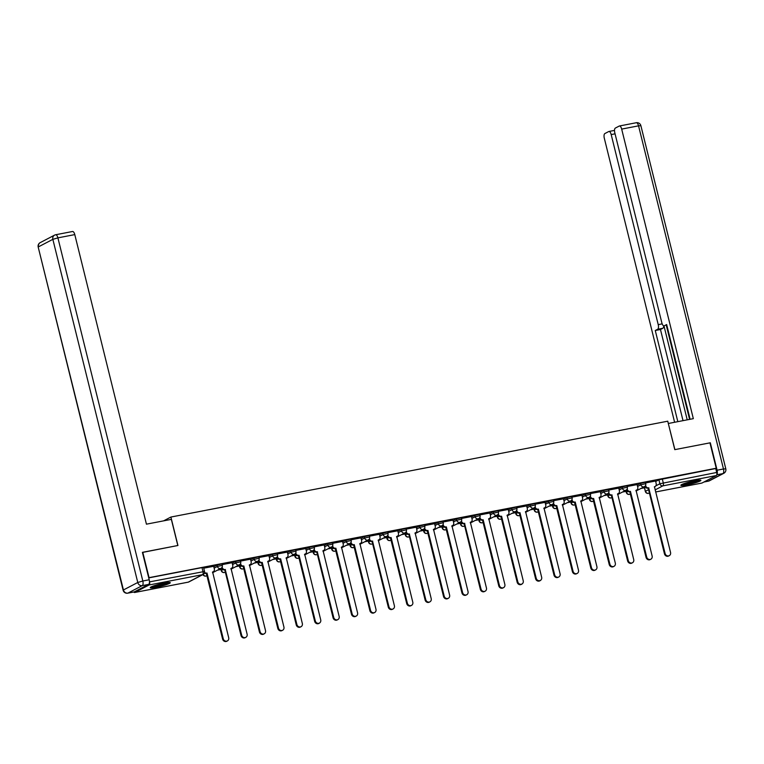 <?xml version="1.0" encoding="UTF-8"?>
<svg xmlns="http://www.w3.org/2000/svg" width="764" height="764" viewBox="0 0 764 764"><rect width="100%" height="100%" fill="white"/><g stroke="black" fill="none" stroke-linecap="round" stroke-linejoin="round"><path stroke-width="1.15" d="M221.971 563.956L217.043 565.045L217.387 566.449L222.314 565.36L221.971 563.956M240.373 560.404L235.446 561.492L235.799 562.896L240.727 561.807L240.373 560.404M258.786 556.851L253.858 557.94L254.211 559.344L259.139 558.255L258.786 556.851M277.198 553.298L272.271 554.397L272.614 555.791L277.542 554.702L277.198 553.298M295.611 549.746L290.683 550.844L291.027 552.248L295.954 551.15L295.611 549.746M314.023 546.203L309.095 547.291L309.439 548.695L314.367 547.597L314.023 546.203M332.426 542.65L327.498 543.739L327.851 545.143L332.779 544.054L332.426 542.65M350.838 539.097L345.911 540.186L346.264 541.59L351.192 540.501L350.838 539.097M369.251 535.545L364.323 536.634L364.667 538.037L369.595 536.949L369.251 535.545M387.663 531.992L382.735 533.081L383.079 534.485L388.007 533.396L387.663 531.992M406.076 528.44L401.148 529.528L401.492 530.932L406.419 529.844L406.076 528.44M424.488 524.887L419.56 525.976L419.904 527.38L424.832 526.291L424.488 524.887M442.891 521.334L437.963 522.423L438.316 523.827L443.244 522.738L442.891 521.334M461.303 517.782L456.375 518.871L456.729 520.274L461.657 519.186L461.303 517.782M479.716 514.229L474.788 515.318L475.132 516.722L480.059 515.633L479.716 514.229M498.128 510.677L493.2 511.775L493.544 513.169L498.472 512.081L498.128 510.677M516.54 507.124L511.613 508.222L511.956 509.626L516.884 508.528L516.54 507.124M534.943 503.581L530.015 504.67L530.369 506.074L535.297 504.975L534.943 503.581M553.356 500.028L548.428 501.117L548.781 502.521L553.709 501.432L553.356 500.028M571.768 496.476L566.84 497.565L567.184 498.968L572.112 497.88L571.768 496.476M590.18 492.923L585.253 494.012L585.596 495.416L590.524 494.327L590.18 492.923M608.593 489.371L603.665 490.459L604.009 491.863L608.937 490.774L608.593 489.371M627.005 485.818L622.077 486.907L622.421 488.311L627.349 487.222L627.005 485.818M645.408 482.265L640.48 483.354L640.834 484.758L645.761 483.669L645.408 482.265M686.912 484.873A10.314 1.165 166.1 0 0 700.884 480.336A10.314 1.165 166.1 0 0 694.82 480.747A10.314 1.165 166.1 0 0 680.858 485.293A10.314 1.165 166.1 0 0 686.912 484.873M156.314 587.239A10.314 1.165 166.1 0 0 170.276 582.703A10.314 1.165 166.1 0 0 164.212 583.113A10.314 1.165 166.1 0 0 150.25 587.659A10.314 1.165 166.1 0 0 156.314 587.239M217.415 570.192L220.997 569.505M235.828 566.64L239.399 565.952M254.24 563.097L257.812 562.399M272.652 559.544L276.224 558.847M291.055 555.991L294.637 555.304M309.468 552.439L313.049 551.751M327.88 548.886L331.461 548.199M346.293 545.334L349.864 544.646M364.705 541.781L368.277 541.093M383.117 538.228L386.689 537.541M401.52 534.676L405.101 533.988M419.933 531.123L423.514 530.436M438.345 527.571L441.917 526.883M456.757 524.018L460.329 523.33M475.17 520.475L478.741 519.778M493.573 516.922L497.154 516.225M511.985 513.37L515.566 512.673M530.397 509.817L533.979 509.13M548.81 506.265L552.382 505.577M567.222 502.712L570.794 502.024M585.635 499.159L589.206 498.472M604.038 495.607L607.619 494.919M622.45 492.054L626.031 491.367M640.862 488.502L644.434 487.814M142.763 552.276L149.047 577.66L716.24 468.246L709.957 442.853L674.784 449.643L667.746 421.193L170.897 517.047L177.936 545.496L142.438 552.448M133.843 591.995A2.645 1.108 -100.9 0 0 134.674 592.492A2.645 1.108 -100.9 0 0 134.798 592.453L149.133 584.966A2.645 1.108 -100.9 0 0 149.515 581.881L204.532 571.462L203.558 567.509L202.002 567.614L202.976 571.567A2.645 1.108 -100.9 0 1 202.594 574.652L149.133 584.966M644.558 487.289L645.332 491.424L644.358 487.47L645.351 486.878M655.646 481.501L658.893 479.802L659.876 483.755L716.708 472.458A2.645 1.108 79.1 0 1 716.326 475.542L701.992 483.029A2.645 1.108 79.1 0 1 701.858 483.077A2.645 1.108 79.1 0 1 701.724 483.077M716.708 472.458L715.734 468.504L716.24 468.246M625.697 490.364L626.289 490.03M637.119 484.605L627.168 486.496M607.284 493.916L607.877 493.582M608.784 492.494L608.87 492.847A2.645 2.387 62.4 0 0 611.859 494.938L628.294 560.604A3.046 2.741 62.4 0 0 633.719 559.554L617.637 493.831A2.645 2.387 62.4 0 0 619.375 490.822L618.821 488.101L608.755 490.049M588.872 497.469L589.464 497.135M600.303 491.71L590.343 493.592M570.46 501.022L571.052 500.687M581.891 495.263L571.94 497.144M552.047 504.574L552.639 504.24M563.479 498.816L553.528 500.697M533.644 508.127L534.237 507.793M545.066 502.368L535.115 504.25M515.232 511.67L515.824 511.345M526.654 505.921L516.703 507.802M496.82 515.222L497.412 514.898M508.251 509.473L498.29 511.355M478.407 518.775L478.999 518.441M489.839 513.016L479.887 514.907M459.995 522.328L460.587 521.993M461.494 520.914L461.58 521.258A2.645 2.387 62.4 0 0 464.569 523.359L481.005 589.015A3.046 2.741 62.4 0 0 486.439 587.974L470.357 522.242A2.645 2.387 62.4 0 0 472.085 519.234L471.531 516.521L461.475 518.46M441.582 525.88L442.175 525.546M453.014 520.122L443.063 522.013M423.18 529.433L423.772 529.099M434.601 523.674L424.65 525.565M404.767 532.986L405.359 532.651M406.267 531.572L406.352 531.916A2.645 2.387 62.4 0 0 409.342 534.017L425.777 599.673A3.046 2.741 62.4 0 0 431.202 598.623L415.119 532.9A2.645 2.387 62.4 0 0 416.857 529.891L416.304 527.17L406.238 529.118M386.355 536.538L386.947 536.204M397.786 530.779L387.826 532.67M367.942 540.091L368.534 539.756M369.442 538.668L369.528 539.021A2.645 2.387 62.4 0 0 372.517 541.113L388.952 606.778A3.046 2.741 62.4 0 0 394.386 605.728L378.304 540.005A2.645 2.387 62.4 0 0 380.033 536.996L379.479 534.275L369.423 536.213M349.53 543.643L350.122 543.309M360.961 537.885L351.01 539.766M331.127 547.196L331.719 546.862M342.549 541.437L332.598 543.319M312.715 550.749L313.307 550.414M314.214 549.326L314.3 549.679A2.645 2.387 62.4 0 0 317.289 551.77L333.725 617.436A3.046 2.741 62.4 0 0 339.149 616.386L323.067 550.653A2.645 2.387 62.4 0 0 324.796 547.645L324.242 544.933L314.185 546.871M294.302 554.292L294.894 553.967M305.734 548.542L295.773 550.424M275.89 557.844L276.482 557.519M287.321 552.095L277.37 553.976M257.478 561.397L258.07 561.062M268.909 555.648L258.958 557.529M239.065 564.949L239.657 564.615M250.496 559.191L240.545 561.082M220.662 568.502L221.254 568.168M222.152 567.089L222.238 567.432A2.645 2.387 62.4 0 0 225.237 569.533L241.672 635.19A3.046 2.741 62.4 0 0 247.097 634.139L231.014 568.416A2.645 2.387 62.4 0 0 232.743 565.408L232.189 562.696L222.133 564.634M213.681 566.296L203.721 568.187M213.786 566.745L217.043 565.045M221.111 568.979L221.254 570.565L220.911 569.161L221.913 568.569M232.199 563.192L235.446 561.492M239.524 565.427L239.667 567.012L239.323 565.608L240.316 565.016M250.611 559.64L253.858 557.94M257.936 561.874L258.079 563.46L257.726 562.056L258.729 561.464M269.023 556.087L272.271 554.397M276.348 558.331L276.492 559.907L276.138 558.503L277.141 557.911M287.426 552.534L290.683 550.844M294.761 554.779L294.894 556.354L294.551 554.951L295.553 554.358M305.839 548.991L309.095 547.291M313.164 551.226L313.307 552.802L312.963 551.407L313.966 550.806M324.251 545.439L327.498 543.739M331.576 547.673L331.719 549.259L331.375 547.855L332.369 547.253M342.664 541.886L345.911 540.186M349.988 544.121L350.132 545.706L349.778 544.302L350.781 543.701M361.076 538.334L364.323 536.634M368.401 540.568L368.544 542.154L368.191 540.75L369.193 540.158M379.479 534.781L382.735 533.081M386.813 537.016L386.947 538.601L386.603 537.197L387.606 536.605M397.891 531.228L401.148 529.528M405.226 533.463L405.359 535.048L405.016 533.644L406.018 533.052M416.304 527.676L419.56 525.976M423.628 529.91L423.772 531.496L423.428 530.092L424.421 529.5M434.716 524.123L437.963 522.423M442.041 526.358L442.184 527.943L441.84 526.539L442.833 525.947M453.128 520.571L456.375 518.871M460.453 522.805L460.596 524.39L460.243 522.987L461.246 522.395M471.541 517.018L474.788 515.318M478.866 519.253L479.009 520.838L478.656 519.434L479.658 518.842M489.944 513.465L493.2 511.775M497.278 515.71L497.412 517.285L497.068 515.881L498.071 515.289M508.356 509.913L511.613 508.222M515.681 512.157L515.824 513.733L515.48 512.329L516.483 511.737M526.768 506.37L530.015 504.67M534.093 508.604L534.237 510.18L533.893 508.786L534.886 508.184M545.181 502.817L548.428 501.117M552.506 505.052L552.649 506.637L552.296 505.233L553.298 504.632M563.593 499.264L566.84 497.565M570.918 501.499L571.061 503.084L570.708 501.681L571.711 501.079M581.996 495.712L585.253 494.012M589.331 497.947L589.464 499.532L589.12 498.128L590.123 497.536M600.409 492.159L603.665 490.459M607.743 494.394L607.877 495.979L607.533 494.575L608.536 493.983M618.821 488.607L622.077 486.907M626.146 490.841L626.289 492.427L625.945 491.023L626.938 490.431M637.233 485.054L640.48 483.354M163.591 520.867L170.897 517.047M644.1 486.811L644.692 486.477M645.599 485.398L645.685 485.742A2.645 2.387 62.4 0 0 648.684 487.843L665.11 553.499A3.046 2.741 62.4 0 0 670.544 552.448L654.461 486.725A2.645 2.387 62.4 0 0 656.19 483.717L655.636 480.995L645.58 482.943M148.732 577.89L202.002 567.614M715.734 468.504L658.893 479.802M648.856 487.804L648.025 488.186A2.645 2.387 -117.6 0 1 645.055 486.181M655.054 486.515L654.395 486.859A2.645 2.387 -117.6 0 1 654.318 486.897M669.235 555.667L668.576 556.02A3.046 2.741 -117.6 0 1 664.46 553.843L648.197 488.148M627.187 488.941L627.273 489.294A2.645 2.387 62.4 0 0 630.271 491.395L629.612 491.739A2.645 2.387 -117.6 0 1 626.642 489.734M630.443 491.357L646.707 557.051A3.046 2.741 62.4 0 0 652.131 556.001L636.049 490.278A2.645 2.387 62.4 0 0 636.641 490.068L635.982 490.412A2.645 2.387 -117.6 0 1 635.906 490.45M650.823 559.219L650.164 559.563A3.046 2.741 -117.6 0 1 646.048 557.395L629.784 491.701M636.641 490.068A2.645 2.387 62.4 0 0 637.778 487.27L637.109 484.577M612.031 494.91L611.2 495.282A2.645 2.387 -117.6 0 1 608.23 493.286M618.238 493.62L617.579 493.964A2.645 2.387 -117.6 0 1 617.503 494.002M632.42 562.772L631.761 563.116A3.046 2.741 -117.6 0 1 627.636 560.948L611.381 495.253M716.842 474.559A3.963 1.652 -100.9 0 0 717.1 470.213L710.31 442.786L674.899 449.624L668.319 423.523M668.433 423.466L693.33 418.662L621.676 129.097A3.963 1.652 -100.9 0 0 619.403 125.993A3.963 1.652 -100.9 0 0 619.203 126.07L615.354 128.075A3.963 1.652 -100.9 0 0 614.781 132.697L661.825 322.761A3.963 1.652 -100.9 0 0 664.088 325.865A3.963 1.652 -100.9 0 0 664.288 325.798L664.088 325.865M690.112 419.283L666.666 324.557L664.288 325.798M615.068 133.824L611.19 134.579A3.963 1.652 -100.9 0 0 608.918 131.475A3.963 1.652 -100.9 0 0 608.717 131.542L604.868 133.557A3.963 1.652 -100.9 0 0 604.295 138.169L674.612 422.272M663.687 325.827A3.963 1.652 79.1 0 1 662.846 328.262L657.651 329.265L655.273 330.506L677.83 421.652M657.651 329.265A3.963 1.652 -100.9 0 0 658.224 324.643L662.178 323.879M611.19 134.579L658.224 324.643M663.973 325.875L687.228 419.847M666.332 325.435L689.586 419.388M662.846 328.262L660.468 329.504L683.026 420.658M660.468 329.504L655.273 330.506M171.346 519.367L146.44 524.171L74.786 234.605L57.902 237.862L142.82 581.003L149.2 579.771L142.41 552.343L177.811 545.515L171.346 519.367M134.292 591.88L148.627 584.393L142.247 585.625L127.913 593.112L134.292 591.88A3.963 1.652 79.1 0 1 134.092 591.947A3.963 1.652 79.1 0 1 133.891 591.957M72.313 231.568A3.963 1.652 79.1 0 1 72.513 231.502A3.963 1.652 79.1 0 1 74.786 234.605M149.2 579.771A3.963 1.652 79.1 0 1 148.627 584.393M698.774 480.145A8.929 1.003 -13.9 0 1 698.582 480.26A8.929 1.003 -13.9 0 1 690.589 482.838A8.929 1.003 -13.9 0 1 682.624 484.147M685.47 483.125A8.27 0.926 166.1 0 0 695.784 480.575M681.841 484.5A10.247 1.156 166.1 0 0 690.895 482.915A10.247 1.156 166.1 0 0 699.633 480.098M168.175 582.512A8.929 1.003 -13.9 0 1 167.975 582.617A8.929 1.003 -13.9 0 1 159.982 585.195A8.929 1.003 -13.9 0 1 152.026 586.513M154.863 585.491A8.27 0.926 166.1 0 0 165.177 582.932M151.243 586.857A10.247 1.156 166.1 0 0 160.287 585.281A10.247 1.156 166.1 0 0 169.025 582.454M590.371 496.046L590.457 496.399A2.645 2.387 62.4 0 0 593.447 498.491L592.788 498.835A2.645 2.387 -117.6 0 1 589.827 496.839M593.628 498.462L609.882 564.157A3.046 2.741 62.4 0 0 615.306 563.106L599.234 497.383A2.645 2.387 62.4 0 0 599.826 497.173L599.167 497.517A2.645 2.387 -117.6 0 1 599.091 497.555M614.008 566.325L613.349 566.668A3.046 2.741 -117.6 0 1 609.223 564.5L592.969 498.806M599.826 497.173A2.645 2.387 62.4 0 0 600.962 494.375L600.294 491.682M571.959 499.599L572.045 499.952A2.645 2.387 62.4 0 0 575.034 502.043L574.375 502.387A2.645 2.387 -117.6 0 1 571.415 500.391M575.216 502.015L591.47 567.709A3.046 2.741 62.4 0 0 596.904 566.659L580.821 500.926A2.645 2.387 62.4 0 0 581.414 500.726L580.755 501.069A2.645 2.387 -117.6 0 1 580.678 501.108M595.595 569.877L594.936 570.221A3.046 2.741 -117.6 0 1 590.811 568.053L574.557 502.359M581.414 500.726A2.645 2.387 62.4 0 0 582.55 497.927L581.881 495.225M553.547 503.151L553.633 503.505A2.645 2.387 62.4 0 0 556.622 505.596L555.972 505.94A2.645 2.387 -117.6 0 1 553.002 503.944M556.803 505.567L573.057 571.262A3.046 2.741 62.4 0 0 578.491 570.211L562.409 504.479A2.645 2.387 62.4 0 0 563.001 504.278L562.342 504.622A2.645 2.387 -117.6 0 1 562.266 504.66M577.183 573.43L576.524 573.774A3.046 2.741 -117.6 0 1 572.398 571.606L556.144 505.911M563.001 504.278A2.645 2.387 62.4 0 0 564.138 501.48L563.469 498.777M535.134 506.704L535.22 507.057A2.645 2.387 62.4 0 0 538.219 509.149L537.56 509.493A2.645 2.387 -117.6 0 1 534.59 507.497M538.391 509.12L554.654 574.814A3.046 2.741 62.4 0 0 560.079 573.764L543.997 508.031A2.645 2.387 62.4 0 0 544.589 507.831L543.93 508.175A2.645 2.387 -117.6 0 1 543.853 508.213M558.77 576.982L558.112 577.326A3.046 2.741 -117.6 0 1 553.995 575.158L537.732 509.464M544.589 507.831A2.645 2.387 62.4 0 0 545.725 505.023L545.057 502.33M516.731 510.256L516.817 510.61A2.645 2.387 62.4 0 0 519.806 512.701L519.148 513.045A2.645 2.387 -117.6 0 1 516.178 511.04M519.978 512.663L536.242 578.358A3.046 2.741 62.4 0 0 541.666 577.317L525.584 511.584A2.645 2.387 62.4 0 0 526.176 511.383L525.527 511.727A2.645 2.387 -117.6 0 1 525.441 511.765M540.358 580.535L539.699 580.879A3.046 2.741 -117.6 0 1 535.583 578.701L519.319 513.007M526.176 511.383A2.645 2.387 62.4 0 0 527.313 508.576L526.654 505.883M498.319 513.809L498.405 514.153A2.645 2.387 62.4 0 0 501.394 516.254L500.735 516.598A2.645 2.387 -117.6 0 1 497.765 514.592M501.576 516.216L517.83 581.91A3.046 2.741 62.4 0 0 523.254 580.869L507.181 515.137A2.645 2.387 62.4 0 0 507.774 514.926L507.115 515.27A2.645 2.387 -117.6 0 1 507.038 515.308M521.955 584.088L521.296 584.431A3.046 2.741 -117.6 0 1 517.171 582.254L500.917 516.559M507.774 514.926A2.645 2.387 62.4 0 0 508.91 512.128L508.241 509.435M479.907 517.362L479.993 517.706A2.645 2.387 62.4 0 0 482.982 519.806L482.323 520.15A2.645 2.387 -117.6 0 1 479.362 518.145M483.163 519.768L499.417 585.463A3.046 2.741 62.4 0 0 504.851 584.422L488.769 518.689A2.645 2.387 62.4 0 0 489.361 518.479L488.702 518.823A2.645 2.387 -117.6 0 1 488.626 518.861M503.543 587.64L502.884 587.984A3.046 2.741 -117.6 0 1 498.758 585.807L482.504 520.112M489.361 518.479A2.645 2.387 62.4 0 0 490.498 515.681L489.829 512.988M464.751 523.321L463.91 523.703A2.645 2.387 -117.6 0 1 460.95 521.697M470.949 522.032L470.29 522.375A2.645 2.387 -117.6 0 1 470.213 522.414M485.13 591.193L484.471 591.537A3.046 2.741 -117.6 0 1 480.346 589.359L464.092 523.665M443.082 524.467L443.168 524.811A2.645 2.387 62.4 0 0 446.166 526.912L445.507 527.255A2.645 2.387 -117.6 0 1 442.537 525.25M446.338 526.874L462.592 592.568A3.046 2.741 62.4 0 0 468.026 591.517L451.944 525.794A2.645 2.387 62.4 0 0 452.536 525.584L451.877 525.928A2.645 2.387 -117.6 0 1 451.801 525.966M466.718 594.745L466.059 595.089A3.046 2.741 -117.6 0 1 461.943 592.912L445.679 527.217M452.536 525.584A2.645 2.387 62.4 0 0 453.673 522.786L453.004 520.093M424.669 528.019L424.755 528.363A2.645 2.387 62.4 0 0 427.754 530.464L427.095 530.808A2.645 2.387 -117.6 0 1 424.125 528.803M427.926 530.426L444.19 596.121A3.046 2.741 62.4 0 0 449.614 595.07L433.532 529.347A2.645 2.387 62.4 0 0 434.124 529.137L433.465 529.481A2.645 2.387 -117.6 0 1 433.389 529.519M448.306 598.298L447.647 598.642A3.046 2.741 -117.6 0 1 443.531 596.464L427.267 530.77M434.124 529.137A2.645 2.387 62.4 0 0 435.26 526.339L434.592 523.646M409.514 533.979L408.683 534.361A2.645 2.387 -117.6 0 1 405.713 532.355M415.721 532.689L415.062 533.033A2.645 2.387 -117.6 0 1 414.986 533.071M429.903 601.841L429.244 602.185A3.046 2.741 -117.6 0 1 425.118 600.017L408.864 534.322M387.854 535.115L387.94 535.469A2.645 2.387 62.4 0 0 390.929 537.56L390.27 537.904A2.645 2.387 -117.6 0 1 387.31 535.908M391.111 537.531L407.365 603.226A3.046 2.741 62.4 0 0 412.789 602.175L396.717 536.452A2.645 2.387 62.4 0 0 397.309 536.242L396.65 536.586A2.645 2.387 -117.6 0 1 396.573 536.624M411.49 605.394L410.831 605.737A3.046 2.741 -117.6 0 1 406.706 603.57L390.452 537.875M397.309 536.242A2.645 2.387 62.4 0 0 398.445 533.444L397.777 530.751M372.698 541.084L371.858 541.456A2.645 2.387 -117.6 0 1 368.897 539.46M378.896 539.795L378.237 540.138A2.645 2.387 -117.6 0 1 378.161 540.177M393.078 608.946L392.419 609.29A3.046 2.741 -117.6 0 1 388.293 607.122L372.039 541.428M351.029 542.22L351.115 542.574A2.645 2.387 62.4 0 0 354.104 544.665L353.455 545.009A2.645 2.387 -117.6 0 1 350.485 543.013M354.286 544.636L370.54 610.331A3.046 2.741 62.4 0 0 375.974 609.28L359.892 543.548A2.645 2.387 62.4 0 0 360.484 543.347L359.825 543.691A2.645 2.387 -117.6 0 1 359.748 543.729M374.666 612.499L374.007 612.843A3.046 2.741 -117.6 0 1 369.881 610.675L353.627 544.98M360.484 543.347A2.645 2.387 62.4 0 0 361.62 540.549L360.952 537.846M332.617 545.773L332.703 546.126A2.645 2.387 62.4 0 0 335.702 548.218L335.043 548.562A2.645 2.387 -117.6 0 1 332.073 546.566M335.873 548.189L352.137 613.884A3.046 2.741 62.4 0 0 357.562 612.833L341.479 547.1A2.645 2.387 62.4 0 0 342.071 546.9L341.412 547.244A2.645 2.387 -117.6 0 1 341.336 547.282M356.253 616.051L355.594 616.395A3.046 2.741 -117.6 0 1 351.478 614.227L335.215 548.533M342.071 546.9A2.645 2.387 62.4 0 0 343.208 544.102L342.539 541.399M317.461 551.742L316.63 552.114A2.645 2.387 -117.6 0 1 313.66 550.118M323.659 550.452L323.01 550.796A2.645 2.387 -117.6 0 1 322.924 550.834M337.841 619.604L337.182 619.948A3.046 2.741 -117.6 0 1 333.066 617.78L316.802 552.086M295.802 552.878L295.888 553.231A2.645 2.387 62.4 0 0 298.877 555.323L298.218 555.667A2.645 2.387 -117.6 0 1 295.248 553.661M299.058 555.285L315.312 620.979A3.046 2.741 62.4 0 0 320.737 619.938L304.664 554.206A2.645 2.387 62.4 0 0 305.256 554.005L304.597 554.349A2.645 2.387 -117.6 0 1 304.521 554.387M319.438 623.157L318.779 623.5A3.046 2.741 -117.6 0 1 314.653 621.323L298.399 555.629M305.256 554.005A2.645 2.387 62.4 0 0 306.393 551.197L305.724 548.504M277.389 556.431L277.475 556.775A2.645 2.387 62.4 0 0 280.464 558.876L279.805 559.219A2.645 2.387 -117.6 0 1 276.845 557.214M280.646 558.837L296.9 624.532A3.046 2.741 62.4 0 0 302.334 623.491L286.252 557.758A2.645 2.387 62.4 0 0 286.844 557.548L286.185 557.892A2.645 2.387 -117.6 0 1 286.108 557.93M301.026 626.709L300.367 627.053A3.046 2.741 -117.6 0 1 296.241 624.876L279.987 559.181M286.844 557.548A2.645 2.387 62.4 0 0 287.98 554.75L287.312 552.057M258.977 559.983L259.063 560.327A2.645 2.387 62.4 0 0 262.052 562.428L261.393 562.772A2.645 2.387 -117.6 0 1 258.433 560.766M262.233 562.39L278.488 628.084A3.046 2.741 62.4 0 0 283.921 627.043L267.839 561.311A2.645 2.387 62.4 0 0 268.431 561.101L267.772 561.444A2.645 2.387 -117.6 0 1 267.696 561.483M282.613 630.262L281.954 630.606A3.046 2.741 -117.6 0 1 277.829 628.428L261.574 562.734M268.431 561.101A2.645 2.387 62.4 0 0 269.568 558.303L268.899 555.609M240.565 563.536L240.65 563.88A2.645 2.387 62.4 0 0 243.649 565.981L242.99 566.325A2.645 2.387 -117.6 0 1 240.02 564.319M243.821 565.943L260.075 631.637A3.046 2.741 62.4 0 0 265.509 630.596L249.427 564.863A2.645 2.387 62.4 0 0 250.019 564.653L249.36 564.997A2.645 2.387 -117.6 0 1 249.284 565.035M264.201 633.814L263.542 634.158A3.046 2.741 -117.6 0 1 259.426 631.981L243.162 566.286M250.019 564.653A2.645 2.387 62.4 0 0 251.155 561.855L250.487 559.162M225.409 569.495L224.578 569.877A2.645 2.387 -117.6 0 1 221.608 567.872M231.607 568.206L230.948 568.55A2.645 2.387 -117.6 0 1 230.871 568.588M245.788 637.367L245.129 637.711A3.046 2.741 -117.6 0 1 241.013 635.533L224.75 569.839M204.599 572.351A2.645 2.387 62.4 0 0 206.824 573.086L206.165 573.43A2.645 2.387 -117.6 0 1 204.427 573.076M206.996 573.048L223.26 638.742A3.046 2.741 62.4 0 0 228.684 637.692L212.602 571.969A2.645 2.387 62.4 0 0 213.204 571.759L212.545 572.102A2.645 2.387 -117.6 0 1 212.468 572.14M227.385 640.92L226.727 641.263A3.046 2.741 -117.6 0 1 222.601 639.086L206.347 573.392M213.204 571.759A2.645 2.387 62.4 0 0 214.34 568.96L213.672 566.267M134.798 592.453L188.259 582.139L202.594 574.652A2.645 2.387 62.4 0 0 203.195 574.442A2.645 2.645 0 0 0 204.532 571.462M649.371 492.904L648.531 493.343A2.645 2.387 -117.6 0 1 645.542 491.242L648.569 489.657M655.789 485.894L659.876 483.755A2.645 2.387 -117.6 0 0 662.865 485.856L655.073 489.925M645.332 491.424A2.645 2.645 0 0 0 648.397 493.391A2.645 1.108 79.1 0 0 648.531 493.343L648.397 493.391A2.645 1.108 79.1 0 1 648.187 493.382M655.579 491.978L701.992 483.029M716.326 475.542L662.865 485.856A2.645 1.108 -100.9 0 0 663.247 482.772L662.264 478.818M214.13 568.149L217.387 566.449A2.645 2.387 62.4 0 0 220.376 568.55A2.645 2.387 -117.6 0 0 220.968 568.34A2.645 2.645 0 0 0 222.314 565.36M221.254 570.565A2.645 2.645 0 0 0 225.046 572.274A2.645 2.387 62.4 0 1 221.464 570.383L222.964 569.6M232.542 564.596L235.799 562.896A2.645 2.387 62.4 0 0 238.788 564.997A2.645 2.387 -117.6 0 0 239.38 564.787A2.645 2.645 0 0 0 240.727 561.807M239.667 567.012A2.645 2.645 0 0 0 243.458 568.722A2.645 2.387 62.4 0 1 239.877 566.831L241.376 566.048M250.955 561.043L254.211 559.344A2.645 2.387 62.4 0 0 257.201 561.444A2.645 2.387 -117.6 0 0 257.793 561.234A2.645 2.645 0 0 0 259.139 558.255M258.079 563.46A2.645 2.645 0 0 0 261.871 565.169A2.645 2.387 62.4 0 1 258.28 563.278L259.789 562.495M269.367 557.491L272.614 555.791A2.645 2.387 62.4 0 0 275.613 557.892A2.645 2.387 -117.6 0 0 276.205 557.682A2.645 2.645 0 0 0 277.542 554.702M276.492 559.907A2.645 2.645 0 0 0 280.283 561.616A2.645 2.387 62.4 0 1 276.692 559.726L278.201 558.942M287.78 553.938L291.027 552.248A2.645 2.387 62.4 0 0 294.016 554.339A2.645 2.387 -117.6 0 0 294.618 554.129A2.645 2.645 0 0 0 295.954 551.15M294.894 556.354A2.645 2.645 0 0 0 298.686 558.064A2.645 2.387 62.4 0 1 295.105 556.182L296.604 555.39M306.192 550.386L309.439 548.695A2.645 2.387 62.4 0 0 312.428 550.787A2.645 2.387 -117.6 0 0 313.02 550.577A2.645 2.645 0 0 0 314.367 547.597M313.307 552.802A2.645 2.645 0 0 0 317.098 554.511A2.645 2.387 62.4 0 1 313.517 552.63L315.016 551.837M324.595 546.843L327.851 545.143A2.645 2.387 62.4 0 0 330.841 547.234A2.645 2.387 -117.6 0 0 331.433 547.034A2.645 2.645 0 0 0 332.779 544.054M331.719 549.259A2.645 2.645 0 0 0 335.511 550.968A2.645 2.387 62.4 0 1 331.929 549.077L333.429 548.294M343.007 543.29L346.264 541.59A2.645 2.387 62.4 0 0 349.253 543.681A2.645 2.387 -117.6 0 0 349.845 543.481A2.645 2.645 0 0 0 351.192 540.501M350.132 545.706A2.645 2.645 0 0 0 353.923 547.416A2.645 2.387 62.4 0 1 350.332 545.525L351.841 544.742M361.42 539.737L364.667 538.037A2.645 2.387 62.4 0 0 367.665 540.129A2.645 2.387 -117.6 0 0 368.258 539.928A2.645 2.645 0 0 0 369.595 536.949M368.544 542.154A2.645 2.645 0 0 0 372.335 543.863A2.645 2.387 62.4 0 1 368.745 541.972L370.253 541.189M379.832 536.185L383.079 534.485A2.645 2.387 62.4 0 0 386.078 536.576A2.645 2.387 -117.6 0 0 386.67 536.376A2.645 2.645 0 0 0 388.007 533.396M386.947 538.601A2.645 2.645 0 0 0 390.738 540.31A2.645 2.387 62.4 0 1 387.157 538.419L388.656 537.636M398.245 532.632L401.492 530.932A2.645 2.387 62.4 0 0 404.481 533.033A2.645 2.387 -117.6 0 0 405.073 532.823A2.645 2.645 0 0 0 406.419 529.844M405.359 535.048A2.645 2.645 0 0 0 409.151 536.758A2.645 2.387 62.4 0 1 405.569 534.867L407.069 534.084M416.647 529.08L419.904 527.38A2.645 2.387 62.4 0 0 422.893 529.481A2.645 2.387 -117.6 0 0 423.485 529.271A2.645 2.645 0 0 0 424.832 526.291M423.772 531.496A2.645 2.645 0 0 0 427.563 533.205A2.645 2.387 62.4 0 1 423.982 531.314L425.481 530.531M435.06 525.527L438.316 523.827A2.645 2.387 62.4 0 0 441.305 525.928A2.645 2.387 -117.6 0 0 441.898 525.718A2.645 2.645 0 0 0 443.244 522.738M442.184 527.943A2.645 2.645 0 0 0 445.975 529.653A2.645 2.387 62.4 0 1 442.394 527.762L443.894 526.979M453.472 521.974L456.729 520.274A2.645 2.387 62.4 0 0 459.718 522.375A2.645 2.387 -117.6 0 0 460.31 522.165A2.645 2.645 0 0 0 461.657 519.186M460.596 524.39A2.645 2.645 0 0 0 464.388 526.1A2.645 2.387 62.4 0 1 460.797 524.209L462.306 523.426M471.885 518.422L475.132 516.722A2.645 2.387 62.4 0 0 478.13 518.823A2.645 2.387 -117.6 0 0 478.722 518.613A2.645 2.645 0 0 0 480.059 515.633M479.009 520.838A2.645 2.645 0 0 0 482.8 522.547A2.645 2.387 62.4 0 1 479.209 520.656L480.718 519.873M490.297 514.869L493.544 513.169A2.645 2.387 62.4 0 0 496.533 515.27A2.645 2.387 -117.6 0 0 497.135 515.06A2.645 2.645 0 0 0 498.472 512.081M497.412 517.285A2.645 2.645 0 0 0 501.203 518.995A2.645 2.387 62.4 0 1 497.622 517.104L499.121 516.321M508.709 511.317L511.956 509.626A2.645 2.387 62.4 0 0 514.946 511.718A2.645 2.387 -117.6 0 0 515.538 511.508A2.645 2.645 0 0 0 516.884 508.528M515.824 513.733A2.645 2.645 0 0 0 519.615 515.442A2.645 2.387 62.4 0 1 516.034 513.561L517.534 512.768M527.112 507.764L530.369 506.074A2.645 2.387 62.4 0 0 533.358 508.165A2.645 2.387 -117.6 0 0 533.95 507.955A2.645 2.645 0 0 0 535.297 504.975M534.237 510.18A2.645 2.645 0 0 0 538.028 511.89A2.645 2.387 62.4 0 1 534.447 510.008L535.946 509.216M545.525 504.221L548.781 502.521A2.645 2.387 62.4 0 0 551.77 504.612A2.645 2.387 -117.6 0 0 552.362 504.412A2.645 2.645 0 0 0 553.709 501.432M552.649 506.637A2.645 2.645 0 0 0 556.44 508.346A2.645 2.387 62.4 0 1 552.849 506.456L554.358 505.672M563.937 500.668L567.184 498.968A2.645 2.387 62.4 0 0 570.183 501.06A2.645 2.387 -117.6 0 0 570.775 500.859A2.645 2.645 0 0 0 572.112 497.88M571.061 503.084A2.645 2.645 0 0 0 574.853 504.794A2.645 2.387 62.4 0 1 571.262 502.903L572.771 502.12M582.349 497.116L585.596 495.416A2.645 2.387 62.4 0 0 588.595 497.507A2.645 2.387 -117.6 0 0 589.187 497.307A2.645 2.645 0 0 0 590.524 494.327M589.464 499.532A2.645 2.645 0 0 0 593.256 501.241A2.645 2.387 62.4 0 1 589.674 499.35L591.174 498.567M600.762 493.563L604.009 491.863A2.645 2.387 62.4 0 0 606.998 493.955A2.645 2.387 -117.6 0 0 607.59 493.754A2.645 2.645 0 0 0 608.937 490.774M607.877 495.979A2.645 2.645 0 0 0 611.668 497.689A2.645 2.387 62.4 0 1 608.087 495.798L609.586 495.015M619.165 490.01L622.421 488.311A2.645 2.387 62.4 0 0 625.41 490.412A2.645 2.387 -117.6 0 0 626.002 490.201A2.645 2.645 0 0 0 627.349 487.222M626.289 492.427A2.645 2.645 0 0 0 630.08 494.136A2.645 2.387 62.4 0 1 626.499 492.245L627.998 491.462M637.577 486.458L640.834 484.758A2.645 2.387 62.4 0 0 643.823 486.859A2.645 2.387 -117.6 0 0 644.415 486.649A2.645 2.645 0 0 0 645.761 483.669M203.224 574.433A2.645 2.387 62.4 0 0 206.633 575.827A2.645 2.645 0 0 1 202.995 574.547M134.674 592.492L188.135 582.178A2.645 2.645 0 0 0 188.861 581.929A2.645 2.387 62.4 0 1 188.259 582.139A2.645 1.108 79.1 0 1 188.135 582.178A2.645 1.108 79.1 0 1 187.992 582.187M648.684 487.843L648.025 488.186M665.11 553.499L664.46 553.843M630.271 491.395L629.612 491.739M646.707 557.051L646.048 557.395M611.859 494.938L611.2 495.282M628.294 560.604L627.636 560.948M704.026 481.969L708.562 481.091L722.897 473.604L716.794 474.778M717.1 470.213L723.47 468.981L638.551 125.84L621.676 129.097M636.087 122.813A3.963 1.652 79.1 0 1 636.278 122.737A3.963 1.652 79.1 0 1 638.551 125.84L640.881 125.688A3.963 3.963 0 0 0 636.278 122.737L619.403 125.993M723.47 468.981A3.963 1.652 79.1 0 1 722.897 473.604A3.963 3.581 -117.6 0 0 723.785 473.298A3.963 3.963 0 0 0 725.8 468.829L723.47 468.981M703.93 482.017L708.362 481.158A3.963 3.963 0 0 0 709.45 480.785A3.963 3.581 62.4 0 1 708.562 481.091A3.963 1.652 79.1 0 1 708.362 481.158A3.963 1.652 79.1 0 1 708.161 481.167M40.215 242.627A3.963 3.963 0 0 0 38.2 247.097L123.434 589.97L137.768 582.483L52.85 239.342L38.515 246.829A3.963 3.581 -117.6 0 1 40.215 242.627L54.55 235.14A3.963 3.581 62.4 0 0 52.85 239.342L57.902 237.862A3.963 1.652 -100.9 0 0 55.638 234.758A3.963 1.652 -100.9 0 0 55.438 234.825A3.963 3.581 62.4 0 0 54.55 235.14A3.963 3.963 0 0 1 55.638 234.758L72.513 231.502M127.407 593.17A3.963 1.652 -100.9 0 0 127.722 593.179A3.963 1.652 -100.9 0 0 127.913 593.112A3.963 3.581 62.4 0 1 123.434 589.97L123.119 590.238A3.963 3.963 0 0 0 127.722 593.179L134.092 591.947M142.82 581.003L137.768 582.483A3.963 3.581 -117.6 0 0 142.247 585.625A3.963 1.652 -100.9 0 0 142.82 581.003M593.447 498.491L592.788 498.835M609.882 564.157L609.223 564.5M575.034 502.043L574.375 502.387M591.47 567.709L590.811 568.053M556.622 505.596L555.972 505.94M573.057 571.262L572.398 571.606M538.219 509.149L537.56 509.493M554.654 574.814L553.995 575.158M519.806 512.701L519.148 513.045M536.242 578.358L535.583 578.701M501.394 516.254L500.735 516.598M517.83 581.91L517.171 582.254M482.982 519.806L482.323 520.15M499.417 585.463L498.758 585.807M464.569 523.359L463.91 523.703M481.005 589.015L480.346 589.359M446.166 526.912L445.507 527.255M462.592 592.568L461.943 592.912M427.754 530.464L427.095 530.808M444.19 596.121L443.531 596.464M409.342 534.017L408.683 534.361M425.777 599.673L425.118 600.017M390.929 537.56L390.27 537.904M407.365 603.226L406.706 603.57M372.517 541.113L371.858 541.456M388.952 606.778L388.293 607.122M354.104 544.665L353.455 545.009M370.54 610.331L369.881 610.675M335.702 548.218L335.043 548.562M352.137 613.884L351.478 614.227M317.289 551.77L316.63 552.114M333.725 617.436L333.066 617.78M298.877 555.323L298.218 555.667M315.312 620.979L314.653 621.323M280.464 558.876L279.805 559.219M296.9 624.532L296.241 624.876M262.052 562.428L261.393 562.772M278.488 628.084L277.829 628.428M243.649 565.981L242.99 566.325M260.075 631.637L259.426 631.981M225.237 569.533L224.578 569.877M241.672 635.19L241.013 635.533M206.824 573.086L206.165 573.43M223.26 638.742L222.601 639.086M644.415 486.649L636.049 491.013M626.002 490.201L617.637 494.566M607.59 493.754L599.224 498.118M589.187 497.307L580.821 501.671M570.775 500.859L562.409 505.224M552.362 504.412L543.997 508.776M533.95 507.955L525.584 512.329M515.538 511.508L507.172 515.881M497.135 515.06L488.769 519.434M478.722 518.613L470.357 522.987M460.31 522.165L451.944 526.539M441.898 525.718L433.532 530.092M423.485 529.271L415.119 533.635M405.073 532.823L396.707 537.188M386.67 536.376L378.304 540.74M368.258 539.928L359.892 544.293M349.845 543.481L341.479 547.845M331.433 547.034L323.067 551.398M313.02 550.577L304.655 554.951M294.618 554.129L286.252 558.503M276.205 557.682L267.839 562.056M257.793 561.234L249.427 565.608M239.38 564.787L231.014 569.161M220.968 568.34L212.602 572.714M188.861 581.929L203.195 574.442M655.579 491.997L701.858 483.077M640.881 125.688L725.8 468.829M723.785 473.298L709.45 480.785M608.918 131.475L614.514 130.396M38.2 247.097L123.119 590.238"/></g></svg>
